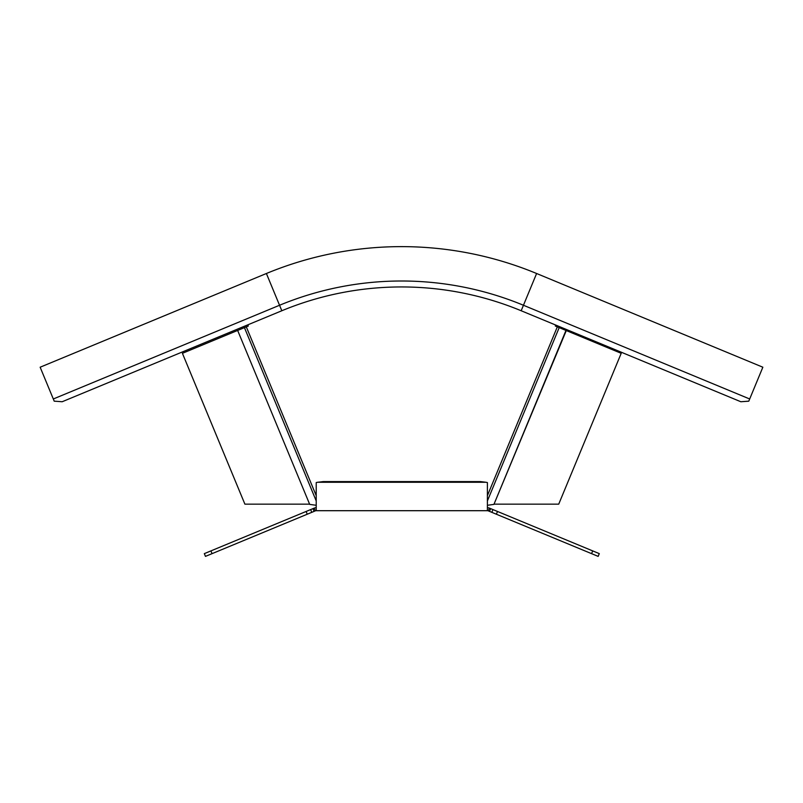 <?xml version="1.0" encoding="UTF-8"?>
<svg xmlns="http://www.w3.org/2000/svg" width="803" height="803" viewBox="0 0 803 803"><rect width="100%" height="100%" fill="white"/><g stroke="black" fill="none" stroke-linecap="round" stroke-linejoin="round"><path stroke-width="1.2" d="M487.401 505.288L493.925 504.384L565.974 330.445L559.189 327.624L487.401 500.942M487.401 495.672L557.322 326.861L559.189 327.624M557.322 326.861L555.305 326.018L555.706 325.054M494.377 504.154L558.727 504.154L621.201 353.32L566.286 330.565L493.925 504.384M247.826 324.844L248.308 326.018L246.3 326.861L316.221 495.672M316.221 500.942L244.433 327.624L246.3 326.861M244.433 327.624L237.648 330.445L309.697 504.384L237.648 330.445M309.235 504.154L244.895 504.154L182.411 353.32L237.337 330.565M316.221 505.288L309.697 504.384M53.309 398.981L54.213 401.169L62.172 401.741L281.823 310.751A312.728 312.728 0 0 1 521.177 310.751L536.605 273.502A353.059 353.059 0 0 0 266.395 273.502L40.15 367.212L53.309 398.981L279.544 305.26L281.823 310.751M536.605 273.502L762.85 367.212L748.787 401.169L740.828 401.741L521.177 310.751M591.57 553.648L592.704 550.898L599.289 553.628L598.155 556.379L491.837 512.344L488.304 510.879L489.449 508.128A5.35 5.35 0 0 0 487.401 507.727M489.449 508.128L497.509 511.471L496.364 514.211M592.704 550.898L497.509 511.471M316.221 507.727A5.35 5.35 0 0 0 314.174 508.128L310.641 509.594L311.775 512.344L205.468 556.379L204.323 553.628L310.641 509.594M314.174 508.128L315.308 510.879A2.379 2.379 0 0 1 316.221 510.698L487.401 510.698A2.379 2.379 0 0 1 488.304 510.879M315.308 510.879L311.775 512.344M485.976 482.272L317.637 482.272L323.348 481.579L480.264 481.579L485.976 482.272A24.18 15.227 -98.6 0 1 487.401 482.583L487.401 510.698M317.637 482.272A24.18 15.227 98.6 0 0 316.221 482.583L316.221 510.698M307.248 514.211L306.114 511.471M212.052 553.648L210.918 550.898M266.395 273.502L279.544 305.26A318.671 318.671 0 0 1 523.456 305.26L749.691 398.981M491.837 512.344L492.982 509.594M490.653 508.63L489.509 511.37M314.103 511.37L312.969 508.63"/></g></svg>
